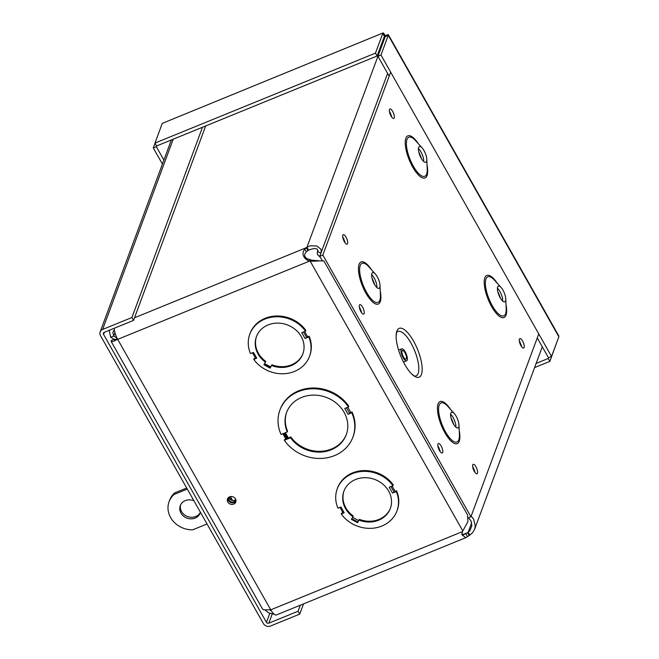 <?xml version="1.0" encoding="UTF-8"?>
<svg xmlns="http://www.w3.org/2000/svg" width="659" height="659" viewBox="0 0 659 659"><rect width="100%" height="100%" fill="white"/><g stroke="black" fill="none" stroke-linecap="round" stroke-linejoin="round"><path stroke-width="0.99" d="M320.274 257.208L317.391 254.432L317.333 252.199L317.951 251.112M379.757 51.394L306.946 247.232L310.265 245.782L316.905 245.988L320.999 249.308L321.238 252.331L320.752 253.221L317.72 251.483C318.149 248.179 315.101 247.726 308.577 250.115L307.918 250.593L306.287 247.702L306.946 247.232L308.577 250.115M320.752 253.221L320.661 253.896M379.584 51.418L378.81 51.427M471.152 516.129L473.566 518.971L475.32 525.973L474.612 529.259L472.602 532.719L469.167 535.594L467.536 532.703L468.195 532.233L469.826 535.116M471.679 522.826L468.195 532.233L469.982 530.47L471.852 525.767L471.037 520.915L468.508 517.743M307.918 250.593L306.394 251.754C303.601 254.835 304.186 257.29 308.132 259.111L310.043 259.555L309.458 261.121L307.292 260.181C302.687 256.911 301.814 253.245 304.689 249.168L306.287 247.702L134.518 317.778M310.743 260.083L320.035 260.89L310.282 261.326L310.743 260.083M467.503 514.811L323.857 260.915L320.035 260.89M469.167 535.594L465.715 537.719L461.778 534.581L462.494 531.607L467.923 521.557L467.495 514.811M462.816 530.932L310.282 261.326L309.458 261.121L117.706 339.352L270.742 609.83A10.585 3.633 67.8 0 0 276.483 614.921L465.715 537.719M310.043 259.555L310.859 259.77M462.733 530.965L462.297 532.324L462.494 531.607L270.742 609.83L263.534 609.822L262.389 608.759L111.132 341.411M461.86 533.947L463.615 534.721L467.536 532.703L462.61 534.713M227.899 498.196A4.415 3.888 -159.6 0 0 229.81 502.01A4.415 3.888 -159.6 0 0 234.291 502.545A4.415 3.888 -159.6 0 0 235.988 501.202M114.238 328.256A10.585 3.633 67.8 0 0 117.706 339.352L112.846 341.543L111.149 341.403L111.412 340.448L114.468 339.196L115.103 339.583M264.597 363.62L270.668 366.915L270.124 368.126L271.945 364.765A24.762 21.788 -159.6 0 0 303.008 353.496M308.807 336.955L309.104 336.172L306.608 337.449A1.755 0.577 150.5 0 1 305.035 338.495L308.807 336.955A31.838 28.016 20.4 0 1 309.499 356.346A31.838 28.016 20.4 0 1 284.136 373.727A31.838 28.016 20.4 0 1 253.773 359.419L256.73 358.208L253.13 352.507M271.656 365.547A24.762 21.788 20.4 0 0 302.868 353.883A24.762 21.788 20.4 0 0 287.225 324.846A24.762 21.788 20.4 0 0 256.425 336.658A24.762 21.788 20.4 0 0 265.453 362.186L263.921 364.757L270.124 368.126M256.73 358.208L253.427 352.384L250.478 353.586A31.838 28.016 20.4 0 1 249.794 334.195A31.838 28.016 20.4 0 1 275.157 316.814A31.838 28.016 20.4 0 1 305.521 331.139L301.748 332.68L305.035 338.495M256.137 357.903L254.061 358.636L253.773 359.419M309.104 336.172A31.838 28.016 20.4 0 1 309.788 355.563L309.499 356.346M249.794 334.195L250.082 333.413A31.838 28.016 20.4 0 1 275.446 316.04A31.838 28.016 20.4 0 1 305.809 330.357L305.521 331.139M287.291 439.075L284.004 433.26L281.055 434.462A38.914 34.243 20.4 0 1 279.927 410.079A38.914 34.243 20.4 0 1 311.312 388.818A38.914 34.243 20.4 0 1 348.471 406.957L344.772 408.465L348.059 414.28A1.755 0.577 150.5 0 0 349.591 413.292A1.4 0.461 -29.5 0 1 350.81 412.501L352.054 411.99A38.914 34.243 20.4 0 1 353.191 436.373L352.894 437.156A38.914 34.243 20.4 0 1 321.51 458.417A38.914 34.243 20.4 0 1 284.35 440.278L287.291 439.075L283.683 433.391M284.35 440.278L284.639 439.495L285.882 438.993A1.4 0.461 -29.5 0 1 286.739 438.836M279.927 410.079L280.215 409.305A38.914 34.243 20.4 0 1 311.6 388.036A38.914 34.243 20.4 0 1 348.759 406.175L348.471 406.957M344.187 512.793L340.892 506.969L337.935 508.171A31.838 28.016 20.4 0 1 337.251 488.789A31.838 28.016 20.4 0 1 362.615 471.407A31.838 28.016 20.4 0 1 392.978 485.724L389.205 487.265L392.5 493.08A1.755 0.577 150.5 0 0 394.066 492.034L396.561 490.757A31.838 28.016 20.4 0 1 397.245 510.148L396.957 510.931A31.838 28.016 20.4 0 1 371.602 528.312A31.838 28.016 20.4 0 1 341.23 514.004L344.187 512.793L340.588 507.092M341.23 514.004L341.527 513.221L343.594 512.488M337.251 488.789L337.54 488.006A31.838 28.016 20.4 0 1 362.903 470.625A31.838 28.016 20.4 0 1 393.275 484.942L392.978 485.724M233.706 504.11A4.415 3.888 20.4 0 1 228.854 503.287A4.415 3.888 20.4 0 1 227.512 498.945A4.415 3.888 20.4 0 1 233.006 496.837A4.415 3.888 20.4 0 1 235.79 502.018A4.415 3.888 20.4 0 1 233.706 504.11M270.668 366.915L271.945 364.765M265.453 362.186L265.75 361.404A24.762 21.788 -159.6 0 1 256.573 336.271M285.38 432.699L288.362 437.98L290.825 436.975A31.838 28.016 -159.6 0 0 320.958 451.3A31.838 28.016 -159.6 0 0 346.403 434.297M286.706 412.155A31.838 28.016 -159.6 0 0 287.53 431.159L287.242 431.942L284.293 433.144L287.579 438.96L288.362 437.98M359.41 519.35L357.582 522.711L359.41 519.35A24.762 21.788 -159.6 0 0 390.466 508.081M359.122 520.132A24.762 21.788 20.4 0 0 390.326 508.476A24.762 21.788 20.4 0 0 374.683 479.431A24.762 21.788 20.4 0 0 343.883 491.243A24.762 21.788 20.4 0 0 352.919 516.771L351.379 519.341L357.582 522.711M392.5 493.08L396.273 491.54A31.838 28.016 20.4 0 1 396.957 510.931M396.273 491.54L396.561 490.757M352.919 516.771L353.208 515.989A24.762 21.788 -159.6 0 1 344.039 490.856M117.236 338.479L115.201 339.542L114.196 339.682L114.468 339.196L114.748 339.698M265.453 610.341L268.6 612.845L274.301 614.312M271.244 610.687L269.893 610.028M114.361 329.788L112.829 332.334L113.719 336.032L116.981 337.976M114.954 332.68L113.719 336.032L110.663 337.276L114.122 339.336M109.732 330.406L109.427 331.502L110.663 337.276M348.059 414.28L351.758 412.773L352.054 411.99M351.758 412.773A38.914 34.243 20.4 0 1 352.894 437.156M287.242 431.942A31.838 28.016 20.4 0 1 286.558 412.542A31.838 28.016 20.4 0 1 326.156 397.352A31.838 28.016 20.4 0 1 346.263 434.693A31.838 28.016 20.4 0 1 320.9 452.074A31.838 28.016 20.4 0 1 290.537 437.757L290.825 436.975M290.537 437.757L287.579 438.96M205.674 125.943L133.555 320.381L131.915 317.498L102.639 329.442A5.28 4.646 -159.6 0 0 100.143 331.947A5.28 4.646 -159.6 0 0 100.506 335.653L263.402 623.587A5.28 4.646 -159.6 0 0 270.454 626.05L299.73 614.106L303.519 603.891M133.555 320.381L104.27 332.325A1.771 1.557 -159.6 0 0 103.554 334.41L266.458 622.335L269.77 613.405M202.494 127.245L131.915 317.498M300.339 605.193L298.099 611.222L268.823 623.167A1.771 1.557 20.4 0 1 266.458 622.335M298.099 611.222L299.73 614.106M536.129 363.422L548.239 358.48L549.87 361.363L557.193 341.28M537.266 337.902L548.494 357.746L548.239 358.48M534.581 367.598L549.87 361.363M558.725 335.835L558.857 336.782L551.542 356.503L380.993 55.051L388.431 34.836L558.733 335.835M384.798 37.818L385.251 36.583L388.308 35.339C388.736 34.334 387.673 34.49 385.12 35.8C383.909 33.172 383.134 32.373 382.788 33.403L375.473 53.124L154.972 143.077L162.279 123.365L383.019 32.95M389.189 76.189L377.945 56.303L380.993 55.051M385.251 36.583L377.945 56.303M154.972 143.077L156.603 145.968L377.105 56.007L384.419 36.294L384.543 37.365L385.12 35.8M548.494 357.746L551.542 356.503M383.027 32.958L162.279 123.365M384.419 36.294L382.788 33.403M377.105 56.007L375.473 53.124M156.628 145.952L156.348 146.702L163.902 160.055M155.046 143.217L153.292 147.945L162.419 164.066M156.348 146.702L153.292 147.945M180.591 504.901A10.61 9.341 -159.6 0 0 187.543 516.549A10.61 9.341 -159.6 0 0 200.418 512.257A10.61 9.341 20.4 0 1 200.163 513.048A10.61 9.341 20.4 0 1 186.967 518.114A10.61 9.341 20.4 0 1 180.261 505.667A10.61 9.341 20.4 0 1 185.278 500.634A10.61 9.341 20.4 0 1 193.935 500.791M229.324 496.977A3.534 3.114 -159.6 0 0 231.729 500.272A3.534 3.114 -159.6 0 0 235.708 499.341A3.534 3.114 20.4 0 1 235.551 500.148A3.534 3.114 20.4 0 1 231.152 501.837A3.534 3.114 20.4 0 1 228.92 497.685A3.534 3.114 20.4 0 1 229.299 496.993M207.05 523.971L192.716 529.811A22.645 19.918 20.4 0 1 169.091 501.672L169.668 500.115A22.645 19.918 20.4 0 1 174.635 492.916L186.695 487.998M174.635 492.916L174.058 494.481L187.304 489.069M169.091 501.672A22.645 19.918 20.4 0 1 174.058 494.481M396.891 331.098A26.385 9.053 -112.2 0 1 419.042 353.364A26.385 9.053 -112.2 0 1 411.62 373.908A26.385 9.053 -112.2 0 1 396.141 335.983A26.385 9.053 -112.2 0 1 396.891 331.098M401.174 349.509A6.466 2.216 67.8 0 0 402.591 356.708A6.466 2.216 67.8 0 0 406.628 360.811A6.466 2.216 67.8 0 0 406.232 353.982A6.466 2.216 67.8 0 0 401.743 348.833A6.466 2.216 67.8 0 0 401.174 349.509M402.006 350.983A4.671 1.598 67.8 0 0 403.036 356.189A4.671 1.598 67.8 0 0 405.944 359.147A4.671 1.598 67.8 0 0 405.664 354.221A4.671 1.598 67.8 0 0 402.418 350.497A4.671 1.598 67.8 0 0 402.006 350.983M321.205 252.438L319.763 256.302L322.226 260.651M538.749 333.891L470.913 516.763L322.844 255.049L390.68 72.177M451.003 417.765A19.449 6.672 -112.2 0 1 453.705 424.396M455.896 427.164A8.493 2.916 67.8 0 0 455.913 426.678A8.493 2.916 67.8 0 0 450.978 414.593A8.493 2.916 67.8 0 0 450.624 414.256M450.847 413.102A8.493 2.916 67.8 0 0 452.717 422.567A8.493 2.916 67.8 0 0 458.005 427.946A8.493 2.916 67.8 0 0 458.977 425.006A8.493 2.916 67.8 0 0 454.348 413.638A8.493 2.916 67.8 0 0 451.588 412.221A8.493 2.916 67.8 0 0 450.847 413.102M372.03 278.18A19.449 6.672 -112.2 0 1 374.732 284.812M376.923 287.588A8.493 2.916 67.8 0 0 376.94 287.093A8.493 2.916 67.8 0 0 372.014 275.009A8.493 2.916 67.8 0 0 371.651 274.671M371.882 273.518A8.493 2.916 67.8 0 0 373.744 282.983A8.493 2.916 67.8 0 0 379.032 288.362A8.493 2.916 67.8 0 0 380.012 285.421A8.493 2.916 67.8 0 0 375.375 274.053A8.493 2.916 67.8 0 0 372.623 272.637A8.493 2.916 67.8 0 0 371.882 273.518M497.784 291.657A19.449 6.672 -112.2 0 1 500.486 298.288M502.677 301.064A8.493 2.916 67.8 0 0 502.693 300.57A8.493 2.916 67.8 0 0 497.759 288.485A8.493 2.916 67.8 0 0 497.405 288.148M497.627 286.994A8.493 2.916 67.8 0 0 499.497 296.459A8.493 2.916 67.8 0 0 504.786 301.838A8.493 2.916 67.8 0 0 505.758 298.898A8.493 2.916 67.8 0 0 501.12 287.53A8.493 2.916 67.8 0 0 498.369 286.113A8.493 2.916 67.8 0 0 497.627 286.994M418.811 152.081A19.449 6.672 -112.2 0 1 421.513 158.704M423.704 161.48A8.493 2.916 67.8 0 0 423.721 160.994A8.493 2.916 67.8 0 0 418.786 148.901A8.493 2.916 67.8 0 0 418.432 148.563M418.654 147.418A8.493 2.916 67.8 0 0 420.524 156.875A8.493 2.916 67.8 0 0 425.813 162.254A8.493 2.916 67.8 0 0 426.785 159.321A8.493 2.916 67.8 0 0 422.155 147.954A8.493 2.916 67.8 0 0 419.396 146.537A8.493 2.916 67.8 0 0 418.654 147.418M319.763 256.302L322.844 255.049M468.36 517.801L470.913 516.763M307.292 260.181L308.132 259.111M467.429 536.813L465.913 533.708M304.689 249.168L306.394 251.754M270.47 367.442L264.317 364.097M306.608 337.449L303.502 331.963M307.654 336.757L304.672 331.485M252.512 352.754L255.511 358.043M350.81 412.501L347.828 407.221M282.892 433.713L285.882 438.993M395.12 491.342L392.13 486.07M339.978 507.339L342.968 512.628M357.936 522.027L351.774 518.691L357.936 522.019M394.066 492.034L390.96 486.548M358.661 520.61L352.59 517.315M317.72 251.483L318.017 250.684M349.591 413.292L346.469 407.773M288.164 438.507L284.976 432.864M173.21 139.189L102.639 329.442M104.336 332.301L103.554 334.41M272.175 614.122L268.823 623.167M558.857 336.782L388.308 35.339M384.543 37.365L383.933 37.612M232.125 500.395L230.032 496.705M396.677 332.424A23.988 8.229 -112.2 0 1 414.602 350.572A23.988 8.229 -112.2 0 1 414.486 376.083M342.828 235.255A5.091 1.746 67.8 0 0 345.654 243.492A5.091 1.746 67.8 0 0 347.112 239.563A5.091 1.746 67.8 0 0 342.828 235.255M359.377 305.208A5.091 1.746 67.8 0 0 362.195 313.445A5.091 1.746 67.8 0 0 363.653 309.516A5.091 1.746 67.8 0 0 359.377 305.208M472.742 464.867A5.091 1.746 67.8 0 0 475.559 473.104A5.091 1.746 67.8 0 0 477.017 469.175A5.091 1.746 67.8 0 0 472.742 464.867M380.251 291.105A22.752 7.809 -112.2 0 1 369.674 298.832A22.752 7.809 -112.2 0 1 359.089 264.308A22.752 7.809 -112.2 0 1 371.569 269.828M427.032 164.997A22.752 7.809 -112.2 0 1 416.455 172.732A22.752 7.809 -112.2 0 1 405.87 138.201A22.752 7.809 -112.2 0 1 418.35 143.72M506.005 304.582A22.752 7.809 -112.2 0 1 495.428 312.308A22.752 7.809 -112.2 0 1 484.843 277.785A22.752 7.809 -112.2 0 1 497.323 283.304M459.224 430.689A22.752 7.809 -112.2 0 1 448.647 438.416A22.752 7.809 -112.2 0 1 438.062 403.893A22.752 7.809 -112.2 0 1 450.542 409.404M389.469 109.526A5.091 1.746 67.8 0 0 392.286 117.763A5.091 1.746 67.8 0 0 393.744 113.834A5.091 1.746 67.8 0 0 389.469 109.526M519.374 339.138A5.091 1.746 67.8 0 0 522.2 347.375A5.091 1.746 67.8 0 0 523.658 343.446A5.091 1.746 67.8 0 0 519.374 339.138M437.955 444.092A5.091 1.746 67.8 0 0 440.772 452.329A5.091 1.746 67.8 0 0 442.23 448.4A5.091 1.746 67.8 0 0 437.955 444.092M454.348 413.638L447.873 406.43A21.104 7.241 67.8 0 0 439.191 405.104A21.104 7.241 67.8 0 0 447.56 435.146A21.104 7.241 67.8 0 0 459.397 434.685L458.977 425.006M375.375 274.053L368.9 266.854A21.104 7.241 67.8 0 0 360.218 265.519A21.104 7.241 67.8 0 0 368.587 295.562A21.104 7.241 67.8 0 0 380.424 295.1L380.012 285.421M501.12 287.53L494.645 280.33A21.104 7.241 67.8 0 0 485.963 278.996A21.104 7.241 67.8 0 0 494.341 309.038A21.104 7.241 67.8 0 0 506.178 308.577L505.758 298.898M422.155 147.954L415.681 140.746A21.104 7.241 67.8 0 0 406.998 139.42A21.104 7.241 67.8 0 0 415.368 169.462A21.104 7.241 67.8 0 0 427.205 168.992L426.785 159.321M256.326 358.232L253.097 352.524M343.792 512.826L340.555 507.109M542.299 346.799L474.612 529.259M321.246 252.331L387.616 73.404M317.976 250.445L317.325 252.199M283.667 433.4L286.896 439.108M100.143 331.947L171.365 139.939M230.395 496.614L232.586 500.486M396.636 332.474L396.141 335.983M414.42 376.075L411.62 373.908M403.481 362.096L406.628 360.811M398.596 350.118L401.743 348.833M343.051 238.558L343.265 237.817L344.945 241.952L344.278 241.565M438.169 447.395L438.383 446.654L440.072 450.789L439.405 450.402M519.597 342.441L519.811 341.7L521.491 345.835L520.824 345.456M389.691 112.829L389.897 112.088L391.586 116.223L390.919 115.844M451.069 418.045L453.557 424.149M372.096 278.469L374.584 284.564M497.85 291.945L500.338 298.041M418.877 152.361L421.365 158.457M472.956 468.162L473.17 467.429L474.859 471.556L474.192 471.177M359.592 308.511L359.806 307.769L361.494 311.905L360.827 311.526"/></g></svg>
